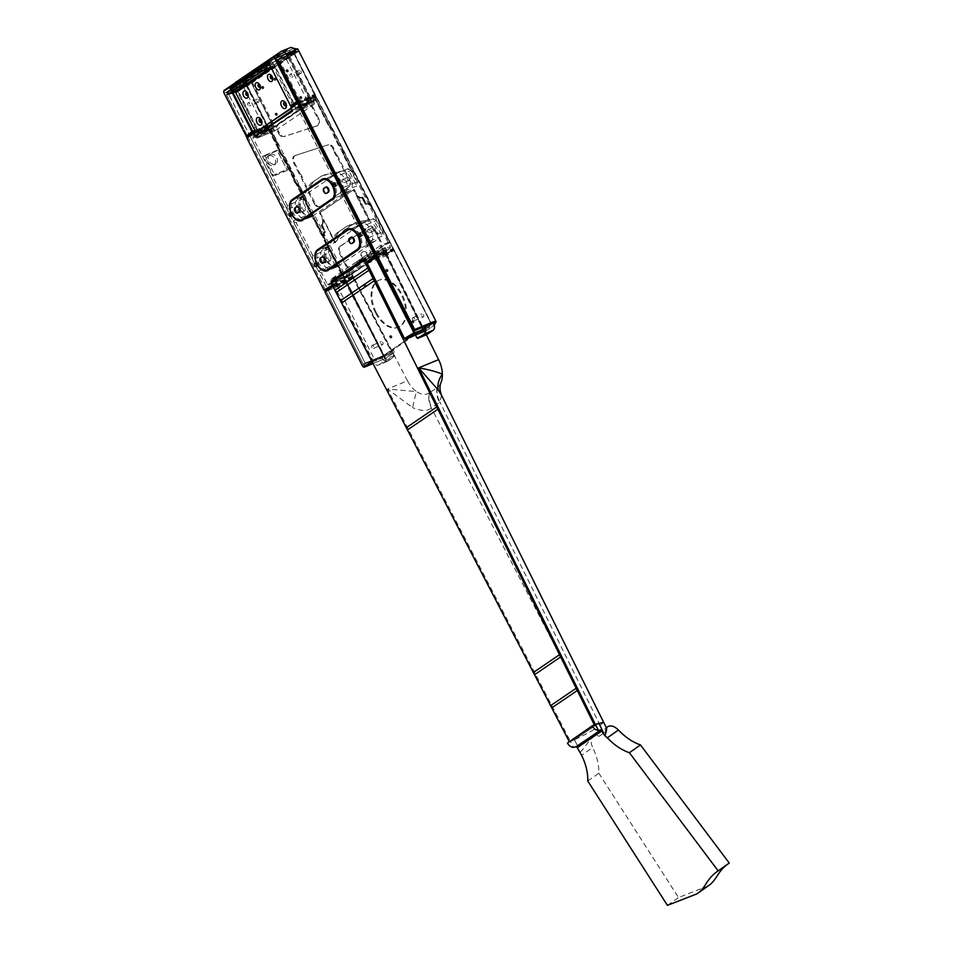<?xml version="1.0" encoding="UTF-8"?>
<svg xmlns="http://www.w3.org/2000/svg" width="953" height="953" viewBox="0 0 953 953"><rect width="100%" height="100%" fill="white"/><g stroke="black" fill="none" stroke-linecap="round" stroke-linejoin="round"><path stroke-width="0.71" stroke-dasharray="4.76 3.57" d="M606.453 727.866L605.072 728.533L606.239 727.77M580.484 752.286L591.92 737.503L596.054 734.644L593.397 736.455C590.681 738.742 590.443 742.423 592.683 747.509L581.616 755.312M587.763 781.007L598.841 773.217C599.092 765.056 597.043 756.491 592.683 747.509M578.268 749.249L577.935 747.414L577.268 747.688L577.935 747.414M729.248 863.061L728.306 863.728M708.317 885.825L678.5 897.547L598.841 773.217M605.072 728.533L605.62 731.821L598.972 736.335L596.054 734.644M667.422 905.35L678.5 897.547M603.618 722.267L600.176 725.471L603.988 732.988L605.62 731.821M598.972 736.335L603.988 732.988M602.022 729.581L577.685 746.116L602.022 729.581M576.601 746.604L577.685 746.116L574.445 739.754L598.794 723.208L574.445 739.754L570.466 741.482L574.445 739.754L577.685 746.116L576.601 746.604M594.362 724.959L569.418 741.91L570.466 741.482L387.502 389.05L407.479 380.771A22.967 14.009 -112.5 0 0 416.58 391.612A21.538 1.906 100.7 0 0 412.661 407.67L387.502 389.05L416.58 391.612A22.967 14.009 -112.5 0 0 429.124 393.053A21.538 16.975 57.9 0 0 431.34 407.896L597.245 727.473C591.217 731.416 583.629 735.513 574.445 739.754M429.124 393.053A22.967 14.009 -112.5 0 0 429.398 392.874A21.538 16.94 55.8 0 0 431.78 407.61A37.62 22.943 67.5 0 1 431.34 407.896C427.766 411.374 421.536 411.303 412.661 407.67M441.537 395.269L439.893 402.095A21.538 16.88 53.7 0 1 437.332 387.478A22.967 14.009 -112.5 0 1 437.07 387.668L429.398 392.874M437.332 387.478A22.967 14.009 -112.5 0 0 441.096 382.296M365.44 259.788L385.107 251.64L426.336 334.825M407.479 380.771L352.086 274.071L385.107 251.64M551.751 707.888L550.584 705.637L551.751 707.888M534.526 674.712L533.358 672.473L534.526 674.712M407.443 429.934L406.288 427.694L407.443 429.934M341.555 303.006L340.388 300.767L341.555 303.006M336.123 292.559L334.968 290.308L336.123 292.559M331.06 282.779L352.086 274.071M567.309 742.78L570.466 741.482L573.468 747.402M253.724 128.178L255.464 127.464L237.428 91.929A3.395 2.668 55.8 0 0 233.425 89.939L269.723 64.899M233.425 89.939L228.541 91.965L229.613 94.061M226.826 92.441L228.541 91.965M292.19 106.009A4.527 2.764 67.5 0 1 291.165 108.13L292.905 107.415A4.527 2.764 -112.5 0 0 293.179 101.828L291.439 102.543L273.463 67.115A1.132 0.893 55.8 0 0 272.129 66.448L270.795 67.008M291.439 102.543A4.527 2.764 67.5 0 1 292.202 105.914M292.905 107.415L291.189 108.571M255.464 127.464A4.527 2.764 -112.5 0 0 259.168 130.168M270.974 75.906A1.584 0.965 67.5 0 1 271.2 75.74A1.584 0.965 67.5 0 1 272.606 76.657A1.584 0.965 67.5 0 1 272.403 78.658A1.584 0.965 67.5 0 1 272.141 78.706M258.716 84.233A1.584 0.965 67.5 0 1 258.942 84.067A1.584 0.965 67.5 0 1 260.36 84.984A1.584 0.965 67.5 0 1 260.145 86.985A1.584 0.965 67.5 0 1 259.883 87.033M246.47 92.56A1.584 0.965 67.5 0 1 246.684 92.393A1.584 0.965 67.5 0 1 248.102 93.311A1.584 0.965 67.5 0 1 247.899 95.312A1.584 0.965 67.5 0 1 247.625 95.36M259.931 119.042A1.87 1.144 67.5 0 1 260.157 118.887A1.87 1.144 67.5 0 1 261.825 119.971A1.87 1.144 67.5 0 1 261.575 122.341A1.87 1.144 67.5 0 1 261.313 122.389M284.435 102.388A1.87 1.144 67.5 0 1 284.661 102.233A1.87 1.144 67.5 0 1 286.329 103.305A1.87 1.144 67.5 0 1 286.091 105.688A1.87 1.144 67.5 0 1 285.829 105.735M271.14 64.316A3.395 2.668 -124.2 0 1 275.155 66.293L293.179 101.828M270.426 154.517A5.384 4.229 -124.2 0 1 276.584 157.281A5.384 4.229 -124.2 0 1 275.87 163.749A5.384 4.229 -124.2 0 1 269.354 161.676A5.384 4.229 -124.2 0 1 269.818 154.839A5.384 4.229 -124.2 0 1 270.426 154.517M268.591 155.768A5.384 4.229 55.8 0 0 267.984 156.089A5.384 4.229 55.8 0 0 267.519 162.915A5.384 4.229 55.8 0 0 274.035 164.988A5.384 4.229 55.8 0 0 274.75 158.532A5.384 4.229 55.8 0 0 268.591 155.768M277.835 59.765L294.394 53.392L246.696 85.806L226.469 94.669L247.494 85.973L298.861 51.057M247.589 136.315L363.296 364.38L384.321 355.672L247.494 85.973M226.469 94.669L247.554 136.231M435.235 321.078L384.321 355.672M276.001 61.016L412.828 330.715L414.662 329.476M412.828 330.715L431.221 323.103L294.394 53.392M246.696 85.806L383.523 355.505L365.13 363.129L228.303 93.43M363.296 364.38L365.13 363.129M431.221 323.103L383.523 355.505M252.2 82.065L274.833 126.666L311.524 101.733L288.89 57.132L252.2 82.065L236.439 88.593L257.822 130.764M288.89 57.132L273.13 63.672L236.439 88.593M311.524 101.733L295.752 108.261L273.13 63.672M274.833 126.666L259.061 133.194L295.752 108.261M328.559 259.824A1.799 1.096 -112.5 0 0 330.155 260.86A1.799 1.096 -112.5 0 0 330.488 258.775A1.799 1.096 -112.5 0 0 328.785 257.536A1.799 1.096 -112.5 0 0 328.559 259.824M323.508 261.908A1.799 1.096 67.5 0 1 323.746 259.633A1.799 1.096 67.5 0 1 325.438 260.872A1.799 1.096 67.5 0 1 325.116 262.945A1.799 1.096 67.5 0 1 323.508 261.908M372.957 229.649A1.799 1.096 -112.5 0 0 374.553 230.686A1.799 1.096 -112.5 0 0 374.886 228.613A1.799 1.096 -112.5 0 0 373.183 227.374A1.799 1.096 -112.5 0 0 372.957 229.649M367.906 231.746A1.799 1.096 67.5 0 1 368.132 229.459A1.799 1.096 67.5 0 1 369.835 230.697A1.799 1.096 67.5 0 1 369.514 232.782A1.799 1.096 67.5 0 1 367.906 231.746M336.54 265.911A10.769 6.564 67.5 0 1 335.813 266.304A10.769 6.564 67.5 0 1 325.89 259.49A10.769 6.564 67.5 0 1 326.843 246.791L323.067 249.364A10.769 6.564 -112.5 0 0 322.114 262.051A10.769 6.564 -112.5 0 0 332.037 268.865A10.769 6.564 -112.5 0 0 332.764 268.472L336.54 265.911L329.345 268.889M356.708 226.504A10.769 6.564 67.5 0 1 357.435 226.111A10.769 6.564 67.5 0 1 367.358 232.925A10.769 6.564 67.5 0 1 366.405 245.612L370.181 243.051A10.769 6.564 -112.5 0 0 371.134 230.352A10.769 6.564 -112.5 0 0 361.223 223.538A10.769 6.564 -112.5 0 0 360.484 223.931L356.708 226.504L347.547 230.292M349.417 225.087L366.941 221.239L347.321 225.956L336.314 233.437L324.866 249.269A10.769 6.564 -112.5 0 1 326.009 248.149L323.067 249.364M347.321 225.956L336.314 233.437M338.41 232.568L326.962 248.399A10.769 6.564 -112.5 0 0 327.725 261.086A10.769 6.564 -112.5 0 0 337.076 266.78A10.769 6.564 -112.5 0 0 337.803 266.387L332.764 268.472M364.844 222.109A10.769 6.564 -112.5 0 0 364.165 222.323A10.769 6.564 -112.5 0 0 363.438 222.716L326.009 248.149M337.803 266.387L375.232 240.954A10.769 6.564 -112.5 0 0 376.411 228.803A10.769 6.564 -112.5 0 0 366.941 221.239M322.197 256.953A2.871 1.751 -112.5 0 0 321.828 257.477A2.871 1.751 -112.5 0 0 321.34 257.56A2.871 1.751 -112.5 0 0 321.268 257.584L321.34 257.56M321.042 257.739A2.871 1.751 -112.5 0 0 320.816 260.884A2.871 1.751 -112.5 0 0 323.198 262.945M324.127 262.313A2.871 1.751 -112.5 0 0 324.199 262.158L323.567 262.42M321.828 257.477L321.197 257.739M351.085 237.321A2.871 1.751 -112.5 0 0 350.716 237.845A2.871 1.751 -112.5 0 0 350.227 237.928A2.871 1.751 -112.5 0 0 350.156 237.952L350.227 237.928M349.93 238.107A2.871 1.751 -112.5 0 0 349.703 241.252A2.871 1.751 -112.5 0 0 352.086 243.313M353.015 242.681A2.871 1.751 -112.5 0 0 353.086 242.527L352.455 242.789M350.716 237.845L350.085 238.107M303.137 209.72A1.799 1.096 -112.5 0 0 304.734 210.756A1.799 1.096 -112.5 0 0 305.067 208.671A1.799 1.096 -112.5 0 0 303.364 207.432A1.799 1.096 -112.5 0 0 303.137 209.72M298.086 211.804A1.799 1.096 67.5 0 1 298.325 209.529A1.799 1.096 67.5 0 1 300.016 210.768A1.799 1.096 67.5 0 1 299.695 212.841A1.799 1.096 67.5 0 1 298.086 211.804M347.535 179.545A1.799 1.096 -112.5 0 0 349.132 180.582A1.799 1.096 -112.5 0 0 349.465 178.509A1.799 1.096 -112.5 0 0 347.762 177.27A1.799 1.096 -112.5 0 0 347.535 179.545M342.484 181.642A1.799 1.096 67.5 0 1 342.711 179.355A1.799 1.096 67.5 0 1 344.414 180.593A1.799 1.096 67.5 0 1 344.093 182.678A1.799 1.096 67.5 0 1 342.484 181.642M311.119 215.807A10.769 6.564 67.5 0 1 310.392 216.2A10.769 6.564 67.5 0 1 300.469 209.374A10.769 6.564 67.5 0 1 301.422 196.687L297.646 199.26A10.769 6.564 -112.5 0 0 296.693 211.947A10.769 6.564 -112.5 0 0 306.616 218.761A10.769 6.564 -112.5 0 0 307.342 218.368L311.119 215.807L303.924 218.785M331.287 176.4A10.769 6.564 67.5 0 1 332.013 176.007A10.769 6.564 67.5 0 1 341.936 182.821A10.769 6.564 67.5 0 1 340.983 195.508L344.76 192.935A10.769 6.564 -112.5 0 0 345.713 180.248A10.769 6.564 -112.5 0 0 335.801 173.434A10.769 6.564 -112.5 0 0 335.075 173.827L331.287 176.4L322.126 180.188M323.996 174.983L341.519 171.135L321.9 175.852L310.892 183.333L299.445 199.165A10.769 6.564 -112.5 0 1 300.588 198.033L297.646 199.26M321.9 175.852L310.892 183.333M312.989 182.464L301.541 198.295A10.769 6.564 -112.5 0 0 302.304 210.97A10.769 6.564 -112.5 0 0 311.655 216.676A10.769 6.564 -112.5 0 0 312.381 216.283L307.342 218.368M339.423 172.005A10.769 6.564 -112.5 0 0 338.744 172.219A10.769 6.564 -112.5 0 0 338.017 172.612L300.588 198.033M312.381 216.283L349.811 190.85A10.769 6.564 -112.5 0 0 350.99 178.699A10.769 6.564 -112.5 0 0 341.519 171.135M296.776 206.849A2.871 1.751 -112.5 0 0 296.407 207.373A2.871 1.751 -112.5 0 0 295.918 207.444A2.871 1.751 -112.5 0 0 295.847 207.48L295.918 207.444M295.621 207.635A2.871 1.751 -112.5 0 0 295.394 210.768A2.871 1.751 -112.5 0 0 297.777 212.841M298.706 212.209A2.871 1.751 -112.5 0 0 298.777 212.054L298.146 212.316M296.407 207.373L295.775 207.635M325.664 187.217A2.871 1.751 -112.5 0 0 325.295 187.741A2.871 1.751 -112.5 0 0 324.806 187.812A2.871 1.751 -112.5 0 0 324.735 187.848L324.806 187.812M324.508 188.003A2.871 1.751 -112.5 0 0 324.282 191.136A2.871 1.751 -112.5 0 0 326.665 193.209M327.594 192.577A2.871 1.751 -112.5 0 0 327.677 192.423L327.046 192.685M325.295 187.741L324.663 188.003M367.489 262.17L386.715 254.213A1.132 0.691 67.5 0 0 386.644 255.595L422.918 328.773L423.62 328.404L387.347 255.225L393.541 250.198A1.132 0.691 67.5 0 1 393.899 250.675L430.935 323.436L393.851 250.46M387.383 254.534L386.715 254.213L392.815 250.067A1.132 0.691 67.5 0 1 393.541 250.198M393.482 250.389L374.839 257.513A1.132 0.691 -112.5 0 1 375.923 258.12L412.816 330.858L430.804 323.412M374.839 257.513L376.721 256.226M367.239 262.957A1.132 0.691 -112.5 0 0 367.417 263.552L404.584 338.529A1.132 0.691 -112.5 0 0 404.775 338.851M422.918 328.773L435.735 320.863M426.36 330.608L434.294 325.223L426.289 330.62L425.955 327.51M430.935 323.436L423.62 328.404M412.816 330.858L414.71 329.571M272.046 124.164A1.132 0.691 67.5 0 0 271.855 123.306L251.163 82.53L272.046 124.164A1.132 0.691 67.5 0 1 271.784 124.712L268.067 127.237A1.132 0.691 67.5 0 1 266.983 126.618L246.291 85.841L246.994 85.472L267.686 126.261L272.082 123.759M228.303 93.287L226.421 94.573L247.101 135.362A1.132 0.691 -112.5 0 0 248.197 135.969L250.091 134.683A1.132 0.691 -112.5 0 1 248.995 134.075L228.303 93.287L246.291 85.841M251.163 82.53L254.213 81.267L247.446 85.865L246.422 83.864L224.158 93.084L245.862 135.874A1.132 0.691 -112.5 0 0 246.053 136.172M238.155 81.648L232.663 84.71L239.632 81.291L238.155 81.648L239.572 84.448L241.061 84.102L232.568 88.772L253.593 80.064L254.213 81.267M234.319 87.164L232.222 88.593M233.032 92.644L231.293 89.213M297.527 102.447L296.514 103.138A1.132 0.691 -112.5 0 0 296.586 101.733L275.893 60.956L293.881 53.511L314.752 95.145A1.132 0.691 67.5 0 1 314.502 95.681L310.773 98.207A1.132 0.691 67.5 0 1 309.689 97.599L288.997 56.823L292.047 55.56L291.427 54.357L253.593 80.064M293.881 53.511L314.561 94.287A1.132 0.691 67.5 0 1 314.752 95.145M288.997 56.823L289.7 56.453L310.392 97.23L314.788 94.74M291.427 54.357L269.199 63.875L270.402 63.053L268.555 62.374L290.462 105.569A1.132 0.691 -112.5 0 0 290.653 105.854M223.776 91.595A2.263 1.382 -112.5 0 0 224.158 93.084L224.026 93.06M230.638 89.665L232.306 92.953M226.421 94.573L247.446 85.865M224.289 90.285L244.909 81.755L246.422 83.864L297.789 48.96M265.291 63.196L270.771 60.134L263.802 63.553L265.291 63.196L265.947 64.506M240.37 80.135L245.862 77.062L238.893 80.481L240.37 80.135L241.038 81.434M246.601 75.895L252.092 72.833L245.124 76.252L246.601 75.895L247.268 77.205M259.061 67.437L264.553 64.363L257.584 67.782L259.061 67.437L259.728 68.735M252.831 71.666L258.323 68.592L251.354 72.011L252.831 71.666L253.498 72.976M289.7 56.453L294 53.535M246.994 85.472L251.294 82.554M298.349 51.271L292.047 55.56M256.833 68.95L258.263 71.749L259.74 71.404L252.998 74.465M258.323 68.592L259.74 71.404M256.321 69.962L257.739 72.762M253.927 73.834L254.26 74.477M251.354 72.011L252.259 73.81M249.269 77.002L253.26 74.703L249.71 77.122L253.51 75.632L251.509 77.002L246.767 78.694M253.355 70.653L254.26 72.452M255.499 72.773L258.263 71.749M239.632 81.291L241.061 84.102M237.631 82.661L239.06 85.46M234.152 84.364L234.807 85.675M235.248 86.532L235.57 87.176M232.663 84.71L233.58 86.509M234.664 83.352L235.582 85.151M236.809 85.472L239.572 84.448M263.064 64.709L264.493 67.52L265.97 67.175L259.228 70.236M264.553 64.363L265.97 67.175M262.54 65.721L263.969 68.533M260.157 69.605L260.491 70.236M257.584 67.782L258.489 69.581M259.502 70.474L255.94 72.893L259.49 70.462M259.585 66.424L260.491 68.223M261.801 68.556L264.493 67.52M250.603 73.178L252.033 75.99M252.092 72.833L253.51 75.632M250.091 74.191L251.509 77.002M247.709 78.063L248.03 78.706M245.124 76.252L246.029 78.039M243.039 81.231L247.041 78.932L243.48 81.362L247.28 79.873L240.549 82.935M247.125 74.882L248.03 76.681M244.373 77.407L245.803 80.219M245.862 77.062L247.28 79.873M243.861 78.42L245.278 81.231M241.478 82.303L241.8 82.935M238.893 80.481L239.799 82.28M240.811 83.173L237.249 85.591L240.811 83.161M240.895 79.123L241.8 80.91M269.294 60.48L270.712 63.291L272.201 62.934L269.58 64.601M270.771 60.134L272.201 62.934M268.77 61.492L270.199 64.304M263.802 63.553L264.72 65.34M265.804 62.195L266.721 63.982M269.27 63.994L270.712 63.291M264.195 67.282L262.17 68.664M262.158 68.652L264.148 67.306M275.893 60.956L277.788 59.67M353.218 277.597A1.132 0.691 -112.5 0 1 353.575 278.062L391.111 350.382L353.218 277.597A1.132 0.691 -112.5 0 0 352.491 277.466L346.392 281.611A1.132 0.691 -112.5 0 0 346.32 283.005L383.225 355.743L383.928 355.374L347.023 282.636L353.515 277.859M347.059 281.945L328.404 289.057A1.132 0.691 67.5 0 0 328.332 290.451L365.237 363.188L383.225 355.743M328.404 289.057L325.271 290.856M332.645 285.852L333.264 285.423A1.132 0.691 67.5 0 1 334.348 286.019L372.814 360.127A1.132 0.691 67.5 0 1 372.754 361.532L372.146 361.937M385.298 358.483L373.004 363.593L385.298 358.483L393.363 353.003L394.864 350.99L394.161 349.12L384.369 355.767L384.774 356.577L362.509 365.797L325.199 292.249A1.132 0.691 67.5 0 1 325.021 291.654M391.111 350.382L394.161 349.12M363.081 366.595A2.263 1.382 67.5 0 1 362.509 365.797L362.39 365.773M371.849 361.366L372.111 360.496L333.645 286.4L332.859 286.269M365.237 363.188L363.343 364.475L326.45 291.737A1.132 0.691 67.5 0 1 326.51 290.343M372.087 361.199L393.744 352.777L385.369 358.471L384.774 356.577L394.566 349.918M363.343 364.475L384.369 355.767M383.928 355.374L391.242 350.406M274.535 127.225L273.07 124.891L268.782 128.476L345.927 280.551L352.586 276.704L351.562 274.19L352.479 275.965A1.132 0.691 67.5 0 1 352.419 277.383L346.308 281.528A1.132 0.691 67.5 0 1 345.224 280.921L268.079 128.846A1.132 0.691 67.5 0 1 268.138 127.452L272.403 124.557A1.132 0.691 67.5 0 1 273.487 125.165L274.535 127.225L255.726 135.016M268.782 128.476L250.091 136.291A1.132 0.691 -112.5 0 1 250.162 134.897L248.292 136.172A1.132 0.691 -112.5 0 0 248.221 137.566L246.982 138.078L324.139 290.153A1.132 0.691 -112.5 0 0 324.33 290.439M250.091 136.291L287.246 209.541L303.328 202.882L309.141 214.354L293.071 221.013L312.667 259.657L328.749 252.998L334.563 264.457L318.481 271.117L327.236 288.366A1.132 0.691 -112.5 0 0 328.32 288.973L325.723 290.546M287.341 170.373L272.749 176.412L262.54 156.304L277.132 150.264L287.341 170.373L277.263 150.741L263.504 156.435L273.201 175.543L288.282 168.943L278.586 149.835L277.132 150.264M332.597 285.745L333.193 285.34A1.132 0.691 -112.5 0 0 333.252 283.934L332.335 282.148L331.632 282.517L332.287 285.173M351.3 273.463L385.024 250.544L351.3 273.463L351.681 274.214L331.584 282.422M364.094 260.336L332.609 281.731L351.55 274.19L332.24 281.981M246.803 137.47A1.132 0.691 -112.5 0 0 246.982 138.078L246.863 138.054M324.008 290.117L325.378 289.629A1.132 0.691 -112.5 0 0 326.462 290.248M325.378 289.629L248.221 137.566M272.749 176.412L274.524 174.649L288.282 168.943M262.54 156.304L264.827 155.53L274.524 174.649M385.024 250.544L384.702 251.663L365.297 259.514M291.142 106.724L310.368 98.767A1.132 0.691 67.5 0 0 310.297 100.16L311.345 102.209L312.048 101.852L311.035 99.088L315.348 96.003A1.132 0.691 67.5 0 1 315.717 96.479L392.862 248.542A1.132 0.691 67.5 0 1 392.791 249.948L386.68 254.094A1.132 0.691 67.5 0 1 385.596 253.474L384.702 251.663L365.476 259.633L366.369 261.432A1.132 0.691 -112.5 0 0 366.56 261.741M311.035 99.088L310.368 98.767L314.633 95.872A1.132 0.691 67.5 0 1 315.348 96.003M385.405 251.306L386.847 253.427L392.993 248.578L315.657 96.265M365.761 259.204L365.094 258.882L365.344 259.609M298.503 102.042L296.645 103.317A1.132 0.691 -112.5 0 1 297.729 103.925L334.896 177.175L350.978 170.516L356.791 181.975L340.709 188.634L360.317 227.279L376.387 220.619L382.213 232.079L366.131 238.738L374.874 256A1.132 0.691 -112.5 0 1 374.815 257.393L376.256 256.405M290.891 107.51A1.132 0.691 -112.5 0 0 291.07 108.118L292.071 110.31M311.345 102.209L292.523 110M329.607 180.82A11.055 6.742 67.5 0 1 329.762 180.951A11.055 6.742 67.5 0 1 335.158 193.995A11.055 6.742 67.5 0 1 335.146 194.186M300.112 220.274A11.055 6.742 67.5 0 1 291.582 212.328A11.055 6.742 67.5 0 1 291.999 200.678M324.08 179.045A11.055 6.742 67.5 0 1 324.687 178.735A11.055 6.742 67.5 0 1 334.86 185.728A11.055 6.742 67.5 0 1 333.884 198.748L304.019 219.047A11.055 6.742 67.5 0 1 303.268 219.452A11.055 6.742 67.5 0 1 302.637 219.655M355.028 230.936A11.055 6.742 67.5 0 1 355.183 231.055A11.055 6.742 67.5 0 1 360.579 244.099A11.055 6.742 67.5 0 1 360.568 244.302M325.533 270.378A11.055 6.742 67.5 0 1 316.992 262.432A11.055 6.742 67.5 0 1 317.42 250.782M349.501 229.149A11.055 6.742 67.5 0 1 350.108 228.839A11.055 6.742 67.5 0 1 360.282 235.832A11.055 6.742 67.5 0 1 359.305 248.852L329.44 269.151A11.055 6.742 67.5 0 1 328.69 269.556A11.055 6.742 67.5 0 1 328.058 269.759M264.827 155.53L278.586 149.835M350.978 170.516A11.901 7.255 67.5 0 0 347.869 168.693L356.648 185.99A11.901 7.255 67.5 0 0 356.791 181.975M347.869 168.693L331.799 175.352A11.901 7.255 -112.5 0 1 334.896 177.175M356.648 185.99L340.566 192.649A11.901 7.255 -112.5 0 0 340.709 188.634M376.387 220.619A11.901 7.255 67.5 0 0 373.29 218.809L382.07 236.094A11.901 7.255 67.5 0 0 382.213 232.079M373.29 218.809L357.22 225.468A11.901 7.255 -112.5 0 1 360.317 227.279M382.07 236.094L365.988 242.753A11.901 7.255 -112.5 0 0 366.131 238.738M303.328 202.882A11.901 7.255 67.5 0 1 303.471 198.867L312.239 216.164A11.901 7.255 67.5 0 1 309.141 214.354M312.239 216.164L296.169 222.823A11.901 7.255 -112.5 0 1 293.071 221.013M328.749 252.998A11.901 7.255 67.5 0 1 328.892 248.983L337.66 266.268A11.901 7.255 67.5 0 1 334.563 264.457M337.66 266.268L321.59 272.927A11.901 7.255 -112.5 0 1 318.481 271.117M328.892 248.983L312.81 255.642A11.901 7.255 -112.5 0 0 312.667 259.657M303.471 198.867L287.389 205.526A11.901 7.255 -112.5 0 0 287.246 209.541M287.389 205.526L253.129 138.006A1.132 0.691 67.5 0 1 253.2 136.613L254.225 135.91A1.132 0.691 67.5 0 1 255.309 136.529L255.845 137.577A1.132 0.691 -112.5 0 0 256.941 138.185L295.823 111.763A1.132 0.691 -112.5 0 0 295.895 110.369L295.359 109.309A1.132 0.691 67.5 0 1 295.43 107.915L296.454 107.224A1.132 0.691 67.5 0 1 297.539 107.832L331.799 175.352M365.988 242.753L371.837 254.284A1.132 0.691 67.5 0 1 371.765 255.678L368.906 257.62A1.132 0.691 67.5 0 1 367.822 257.012L367.286 255.964A1.132 0.691 -112.5 0 0 366.202 255.344L330.977 279.277A1.132 0.691 -112.5 0 0 330.917 280.682L331.441 281.731A1.132 0.691 67.5 0 1 331.382 283.124L328.523 285.066A1.132 0.691 67.5 0 1 327.427 284.459L321.59 272.927M312.81 255.642L296.169 222.823M316.765 265.577A1.799 1.096 -112.5 0 0 317.885 265.935A1.799 1.096 -112.5 0 0 318.207 263.862A1.799 1.096 -112.5 0 0 316.515 262.623A1.799 1.096 -112.5 0 0 316.384 262.694A1.799 1.096 -112.5 0 0 315.979 263.671M291.344 215.473A1.799 1.096 -112.5 0 0 292.464 215.831A1.799 1.096 -112.5 0 0 292.797 213.758A1.799 1.096 -112.5 0 0 291.094 212.519A1.799 1.096 -112.5 0 0 290.963 212.59A1.799 1.096 -112.5 0 0 290.558 213.567M361.163 235.403A1.799 1.096 -112.5 0 0 362.283 235.772A1.799 1.096 -112.5 0 0 362.414 235.701A1.799 1.096 -112.5 0 0 362.557 233.592A1.799 1.096 -112.5 0 0 360.913 232.461A1.799 1.096 -112.5 0 0 360.377 233.509M335.742 185.299A1.799 1.096 -112.5 0 0 336.862 185.668A1.799 1.096 -112.5 0 0 336.993 185.597A1.799 1.096 -112.5 0 0 337.136 183.476A1.799 1.096 -112.5 0 0 335.492 182.345A1.799 1.096 -112.5 0 0 334.956 183.393M301.767 219.762A11.055 6.742 67.5 0 1 292.619 211.304A11.055 6.742 67.5 0 1 294.072 199.427L323.138 179.676M327.189 269.878A11.055 6.742 67.5 0 1 318.028 261.408A11.055 6.742 67.5 0 1 319.493 249.543L348.56 229.78M340.566 192.649L357.22 225.468M253.129 138.006L271.534 130.382L345.832 276.835L327.427 284.459M371.837 254.284L390.23 246.672L315.931 100.22L297.539 107.832M274.655 127.249L312.048 101.852M328.523 285.066L346.916 277.454A1.132 0.691 67.5 0 1 345.832 276.835M346.916 277.454L349.775 275.512L331.382 283.124M331.441 281.731L349.846 274.107A1.132 0.691 67.5 0 1 349.775 275.512M349.846 274.107L349.31 273.058L330.917 280.682M330.977 279.277L349.382 271.665A1.132 0.691 -112.5 0 0 349.31 273.058M349.382 271.665L384.595 247.732L366.202 255.344M367.286 255.964L385.691 248.34A1.132 0.691 -112.5 0 0 384.595 247.732M385.691 248.34L386.215 249.4L367.822 257.012M368.906 257.62L387.311 250.008A1.132 0.691 67.5 0 1 386.215 249.4M387.311 250.008L390.17 248.066L371.765 255.678M390.23 246.672A1.132 0.691 67.5 0 1 390.17 248.066M296.454 107.224L314.847 99.6A1.132 0.691 67.5 0 1 315.931 100.22M314.847 99.6L295.43 107.915M295.359 109.309L313.751 101.697A1.132 0.691 67.5 0 1 313.823 100.303M313.751 101.697L314.287 102.745L295.895 110.369M295.823 111.763L314.216 104.151A1.132 0.691 -112.5 0 0 314.287 102.745M314.216 104.151L275.334 130.573L256.941 138.185M255.845 137.577L274.25 129.953A1.132 0.691 -112.5 0 0 275.334 130.573M274.25 129.953L273.714 128.905L255.309 136.529M254.225 135.91L272.629 128.298A1.132 0.691 67.5 0 1 273.714 128.905M272.629 128.298L253.2 136.613M271.534 130.382A1.132 0.691 67.5 0 1 271.605 128.989M370.836 204.526L370.157 204.776L362.652 189.969L363.272 189.718L370.455 205.014A6.897 4.205 -112.5 0 0 366.357 203.811A6.897 4.205 -112.5 0 0 366.143 203.918L362.271 197.438A6.778 4.134 67.5 0 1 362.033 197.545A6.778 4.134 67.5 0 1 355.969 193.638L353.932 189.623L353.313 189.873L355.35 193.888A6.778 4.134 -112.5 0 0 361.413 197.807A6.778 4.134 -112.5 0 0 361.652 197.688L363.033 197.497L366.226 203.573A7.183 4.384 67.5 0 1 370.717 204.716L363.272 189.718A6.778 4.134 67.5 0 0 362.902 188.92L354.361 171.981L362.902 188.92L362.283 189.182L353.658 172.183A10.769 6.564 -112.5 0 0 350.895 169.801L343.044 154.326A6.778 4.134 -112.5 0 0 338.494 145.344L339.232 145.213L334.837 136.541L339.113 145.094A6.778 4.134 67.5 0 1 340.364 145.928A6.778 4.134 67.5 0 1 343.676 153.933A6.778 4.134 67.5 0 1 343.664 154.064L351.514 169.539A10.769 6.564 67.5 0 1 352.92 170.551A10.769 6.564 67.5 0 1 354.278 171.921L353.658 172.183M354.361 171.981A10.483 6.397 -112.5 0 0 353.075 170.682A10.483 6.397 -112.5 0 0 351.633 169.658L350.895 169.801M351.633 169.658L343.676 153.957L343.044 154.326M334.837 136.541A10.483 6.397 -112.5 0 0 329.69 125.605A10.483 6.397 -112.5 0 0 329.011 125.069L328.904 124.974A10.769 6.564 67.5 0 1 329.535 125.474A10.769 6.564 67.5 0 1 334.813 136.624L334.193 136.875A10.769 6.564 -112.5 0 0 328.285 125.236L315.038 99.124L316.372 97.087L294.191 53.487L316.301 97.075A1.132 0.691 67.5 0 1 316.241 98.469L315.657 98.862L328.904 124.974L328.285 125.236M294.132 53.249L296.002 52.129M296.026 52.236L287.127 55.917M295.966 51.998L295.442 50.974A5.456 3.335 -112.5 0 0 293.691 48.663M293.536 48.532A5.742 3.502 67.5 0 1 295.382 50.962L295.442 50.974M284.685 52.26L293.584 48.579A5.456 3.335 -112.5 0 0 290.188 48.019L244.695 78.944A5.456 3.335 -112.5 0 0 244.361 85.687L244.659 87.14L244.016 85.865A5.742 3.502 67.5 0 1 244.361 78.777L289.855 47.864L280.956 51.545M244.885 86.711L235.76 90.821L237.595 89.582L259.704 133.17L268.603 129.489L246.493 85.889L237.595 89.582M246.72 85.46L268.96 129.298L270.497 129.274L269.699 130.096A1.132 0.691 67.5 0 1 268.603 129.489L268.96 129.298M270.497 129.274L277.978 144.022L270.271 129.703L269.651 129.965L273.392 127.416A1.132 0.691 67.5 0 0 273.463 126.022L251.342 82.434L288.092 57.454L310.213 101.054A1.132 0.691 67.5 0 0 311.226 101.709L302.947 105.128A1.132 0.691 67.5 0 1 301.934 104.485L310.213 101.054M277.978 144.022A10.483 6.397 -112.5 0 0 278.729 148.561L278.359 148.704A10.769 6.564 67.5 0 1 277.585 144.117L276.966 144.368A10.769 6.564 -112.5 0 0 277.74 148.966L280.206 153.838A10.769 6.564 -112.5 0 0 283.291 156.852L293.107 176.186A6.778 4.134 -112.5 0 0 297.658 185.168L298.575 184.608L306.532 200.297L298.277 184.906A6.778 4.134 67.5 0 1 293.727 175.936L283.923 156.602A10.769 6.564 67.5 0 1 280.825 153.576L278.359 148.704L277.74 148.966M278.729 148.561L281.159 153.362L280.206 153.838M281.159 153.362A10.483 6.397 -112.5 0 0 284.22 156.328L283.291 156.852M284.22 156.328L294.132 175.864L293.107 176.186M306.532 200.297A10.483 6.397 -112.5 0 0 306.949 204.192L306.58 204.335A10.769 6.564 67.5 0 1 306.127 200.38L305.508 200.642A10.769 6.564 -112.5 0 0 305.961 204.585L314.585 221.596A6.778 4.134 -112.5 0 0 315.002 222.347L315.622 222.085A6.778 4.134 67.5 0 1 315.205 221.334L306.58 204.335L305.961 204.585M306.949 204.192L315.562 221.156A6.504 3.967 -112.5 0 0 315.967 221.894L323.686 236.713A7.183 4.384 67.5 0 1 323.627 234.819A7.183 4.384 67.5 0 1 325.009 231.579L322.007 224.503A6.504 3.967 -112.5 0 0 323.281 221.561A6.504 3.967 -112.5 0 0 322.197 216.629L320.16 212.626L353.932 189.623M320.101 212.602L322.138 216.617A6.778 4.134 67.5 0 1 323.27 221.763A6.778 4.134 67.5 0 1 321.935 224.837L321.316 225.099A6.778 4.134 -112.5 0 0 321.518 216.879L319.481 212.864L320.16 212.626M322.007 224.503L324.937 231.913A6.897 4.205 -112.5 0 0 323.603 235.022A6.897 4.205 -112.5 0 0 323.675 236.809L322.519 237.154L315.002 222.347M321.316 225.099L324.318 232.163A6.897 4.205 -112.5 0 0 323.055 237.059L323.675 236.916M315.967 221.894L323.484 236.713M294.132 175.864A6.504 3.967 -112.5 0 0 298.575 184.608M329.011 125.069L315.598 98.624M343.676 153.957A6.504 3.967 -112.5 0 0 343.688 153.731A6.504 3.967 -112.5 0 0 340.519 146.059A6.504 3.967 -112.5 0 0 339.232 145.213M363.319 189.718A6.504 3.967 -112.5 0 0 362.962 188.932M354.29 189.433L356.327 193.447A6.504 3.967 -112.5 0 0 362.354 197.092M363.033 197.497L362.283 197.426M362.069 197.938L365.094 203.918L366.071 203.477M370.157 204.776L369.835 205.276A6.897 4.205 -112.5 0 0 365.726 204.073A6.897 4.205 -112.5 0 0 365.511 204.168L365.094 203.918M362.652 189.969A6.778 4.134 -112.5 0 0 362.283 189.182M338.494 145.344L334.193 136.875M315.038 99.124L311.297 101.661L303.018 105.092L307.342 102.15L316.313 98.135M316.372 97.087L307.402 100.756A1.132 0.691 67.5 0 1 307.342 102.15M307.402 100.756L285.292 57.168M286.019 53.833A5.742 3.502 67.5 0 1 286.484 54.643M244.361 85.687L235.117 89.546A5.742 3.502 67.5 0 1 234.783 83.161M235.117 89.546L235.76 90.821M269.77 129.763L260.8 133.777A1.132 0.691 67.5 0 1 259.704 133.17M260.8 133.777L265.113 130.847L273.392 127.416M269.651 129.965L276.966 144.368M297.658 185.168L305.508 200.642M262.48 87.724A1.132 0.691 67.5 0 1 263.695 87.068A1.132 0.691 67.5 0 1 262.48 87.724M274.738 79.397A1.132 0.691 67.5 0 1 275.953 78.73A1.132 0.691 67.5 0 1 274.738 79.397M276.06 114.479A1.132 0.691 67.5 0 1 277.275 113.824A1.132 0.691 67.5 0 1 276.06 114.479M286.996 71.07A1.132 0.691 67.5 0 1 288.211 70.403A1.132 0.691 67.5 0 1 286.996 71.07M300.564 97.825A1.132 0.691 67.5 0 1 301.779 97.17A1.132 0.691 67.5 0 1 300.564 97.825M320.506 206.253A5.742 3.502 67.5 0 1 320.125 206.456A5.742 3.502 67.5 0 1 314.99 203.144L303.018 179.557L302.196 179.903A6.778 4.134 -112.5 0 0 299.29 174.161L293.679 163.118L294.501 162.772A5.742 3.502 67.5 0 1 295.239 155.47A5.742 3.502 67.5 0 1 295.406 155.41L328.678 144.653A5.742 3.502 67.5 0 1 333.645 148.025L334.777 150.264L333.955 150.61A6.778 4.134 -112.5 0 0 336.862 156.34L348.834 179.926L349.656 179.593A5.742 3.502 67.5 0 1 349.31 186.681L320.506 206.253L348.476 187.026A5.742 3.502 -112.5 0 0 348.834 179.926M336.862 156.34L337.696 156.006L349.656 179.593M337.696 156.006A6.778 4.134 67.5 0 1 334.777 150.264M299.29 174.161L300.112 173.827L294.501 162.772M300.112 173.827A6.778 4.134 67.5 0 1 303.018 179.557M278.586 133.36L277.597 131.419L278.419 131.073A5.742 3.502 67.5 0 1 278.776 123.985L307.569 104.413A5.742 3.502 67.5 0 1 307.962 104.199A5.742 3.502 67.5 0 1 313.096 107.51L312.262 107.856L317.718 118.613L318.552 118.267A5.742 3.502 67.5 0 1 317.814 125.57A5.742 3.502 67.5 0 1 317.647 125.629L284.375 136.386A5.742 3.502 67.5 0 1 279.408 133.015L278.586 133.36A5.742 3.502 -112.5 0 0 283.553 136.732L284.375 136.386M278.419 131.073L279.408 133.015M318.552 118.267L313.096 107.51M257.036 101.209A1.692 1.036 -112.5 0 0 258.561 102.197A1.692 1.036 -112.5 0 0 258.859 100.232A1.692 1.036 -112.5 0 0 257.262 99.052A1.692 1.036 -112.5 0 0 257.036 101.209M299.254 72.535A1.692 1.036 -112.5 0 0 300.767 73.512A1.692 1.036 -112.5 0 0 301.077 71.546A1.692 1.036 -112.5 0 0 299.468 70.379A1.692 1.036 -112.5 0 0 299.254 72.535M319.481 212.864L353.313 189.873M317.647 125.629L316.825 125.975A5.742 3.502 -112.5 0 0 316.98 125.915A5.742 3.502 -112.5 0 0 317.718 118.613M316.825 125.975L283.553 136.732M278.776 123.985L277.942 124.319A5.742 3.502 -112.5 0 0 277.597 131.419M277.942 124.319L307.569 104.413M312.262 107.856A5.742 3.502 -112.5 0 0 307.128 104.544A5.742 3.502 -112.5 0 0 306.747 104.759M299.742 98.159A1.132 0.691 67.5 0 1 300.957 97.504A1.132 0.691 67.5 0 1 299.742 98.159M286.162 71.404A1.132 0.691 67.5 0 1 287.377 70.748A1.132 0.691 67.5 0 1 286.162 71.404M275.226 114.825A1.132 0.691 67.5 0 1 276.441 114.157A1.132 0.691 67.5 0 1 275.226 114.825M273.916 79.73A1.132 0.691 67.5 0 1 275.131 79.075A1.132 0.691 67.5 0 1 273.916 79.73M261.658 88.057A1.132 0.691 67.5 0 1 262.873 87.402A1.132 0.691 67.5 0 1 261.658 88.057M314.99 203.144L314.156 203.489L302.196 179.903M295.406 155.41L294.572 155.756A5.742 3.502 -112.5 0 0 294.417 155.816A5.742 3.502 -112.5 0 0 293.679 163.118M294.572 155.756L328.678 144.653M333.645 148.025L332.823 148.37A5.742 3.502 -112.5 0 0 327.844 144.999M332.823 148.37L333.955 150.61M314.156 203.489A5.742 3.502 -112.5 0 0 319.291 206.801A5.742 3.502 -112.5 0 0 319.684 206.587M290.141 76.3A1.692 1.036 67.5 0 1 290.367 74.143A1.692 1.036 67.5 0 1 291.963 75.323A1.692 1.036 67.5 0 1 291.654 77.276A1.692 1.036 67.5 0 1 290.141 76.3M247.935 104.985A1.692 1.036 67.5 0 1 248.149 102.829A1.692 1.036 67.5 0 1 249.757 103.996A1.692 1.036 67.5 0 1 249.448 105.962A1.692 1.036 67.5 0 1 247.935 104.985M273.463 126.022L265.184 129.453A1.132 0.691 67.5 0 1 265.113 130.847M265.184 129.453L243.075 85.853L279.813 60.885L301.934 104.485M288.092 57.454L279.813 60.885M251.342 82.434L243.075 85.853M368.025 256.202L357.589 261.11A1.692 1.036 67.5 0 1 357.077 262.17A1.692 1.036 67.5 0 1 356.243 262.015L364.522 258.585L351.621 267.579A5.742 3.502 67.5 0 1 351.24 267.781A5.742 3.502 67.5 0 1 346.106 264.469L340.352 253.141A5.742 3.502 67.5 0 1 340.709 246.053L369.502 226.48A5.742 3.502 67.5 0 1 369.895 226.278A5.742 3.502 67.5 0 1 375.029 229.59L380.771 240.918A5.742 3.502 67.5 0 1 380.426 248.006L368.025 256.202A5.658 3.443 -112.5 0 0 362.545 251.961A5.658 3.443 -112.5 0 0 362.354 260.062M365.869 257.679A1.692 1.036 67.5 0 1 365.356 258.751A1.692 1.036 67.5 0 1 364.522 258.585M383.344 355.576L324.818 240.204A6.778 4.134 67.5 0 1 325.044 231.96L322.043 224.896A6.897 4.205 -112.5 0 0 323.27 219.917L335.337 242.562L334.717 242.812L323.663 219.869A7.183 4.384 67.5 0 1 322.388 225.051L325.39 232.127A6.504 3.967 -112.5 0 0 325.164 240.013L383.833 355.648L372.587 360.532L373.231 361.806L382.129 358.114L381.486 356.839L383.344 355.576M383.833 355.648L372.587 360.532M394.256 356.362A1.132 0.691 67.5 0 0 394.065 355.493L391.302 350.18L394.256 356.362A1.132 0.691 67.5 0 1 393.994 356.91L387.657 361.223A5.742 3.502 67.5 0 1 387.263 361.425A5.742 3.502 67.5 0 1 382.129 358.114L382.487 357.935A5.456 3.335 -112.5 0 0 387.728 360.877L394.268 356.172M381.962 356.91L382.487 357.935M369.109 219.607L357.578 196.878L356.958 197.14L368.489 219.869L369.49 219.488L355.54 222.549L344.533 230.03L335.337 242.562M335.432 242.634L323.865 219.833M322.376 225.253L321.423 225.158A6.897 4.205 -112.5 0 0 322.65 220.179L323.186 220.083M321.411 225.694L324.437 231.674L325.414 231.234M325.39 232.127L324.437 231.674M324.425 232.222A6.778 4.134 -112.5 0 0 324.199 240.454L341.877 275.322A1.132 0.691 67.5 0 1 341.948 273.928L351.621 267.579M341.877 275.322L333.61 278.752L374.446 359.257M387.728 360.877L378.758 364.904A5.742 3.502 67.5 0 1 378.365 365.118A5.742 3.502 67.5 0 1 373.231 361.806M378.758 364.904L385.095 360.591L394.077 356.565M394.125 355.517L385.167 359.186A1.132 0.691 67.5 0 1 385.095 360.591M391.302 350.18L422.417 328.856L384.536 252.438A1.132 0.691 67.5 0 1 384.416 252.092L384.142 251.937A1.132 0.691 67.5 0 1 383.976 252.116L351.502 274.19A1.132 0.691 67.5 0 1 351.288 274.261L351.276 274.619A1.132 0.691 67.5 0 1 351.466 274.905L390.682 350.43M385.167 359.186L343.187 278.336L351.466 274.905M433.496 323.21L432.924 322.031M433.043 322.197L431.185 323.472L432.853 321.935M431.185 323.472L372.516 207.837A6.504 3.967 -112.5 0 0 370.431 205.098A6.504 3.967 -112.5 0 0 366.452 204.216L362.581 197.736A7.183 4.384 67.5 0 1 358.28 196.711A7.183 4.384 67.5 0 1 358.054 196.509L369.49 219.488M372.516 207.837L430.994 323.21L422.096 326.891L381.248 246.374L389.527 242.955L371.837 208.088A6.778 4.134 -112.5 0 0 365.773 204.18A6.778 4.134 -112.5 0 0 365.511 204.299L366.131 204.049A6.778 4.134 67.5 0 1 366.393 203.918A6.778 4.134 67.5 0 1 370.276 204.966A6.778 4.134 67.5 0 1 372.456 207.825L371.837 208.088M357.923 196.699L357.899 196.378A6.897 4.205 -112.5 0 0 358.125 196.58A6.897 4.205 -112.5 0 0 362.08 197.652A6.897 4.205 -112.5 0 0 362.259 197.569L366.131 204.049L365.511 204.299M357.899 196.378L357.292 196.64A6.897 4.205 -112.5 0 0 361.449 197.902A6.897 4.205 -112.5 0 0 361.64 197.819L365.487 204.311M426.646 334.682A1.132 0.691 67.5 0 1 425.705 333.991L423.037 328.606L426.884 334.277L433.234 329.964A5.456 3.335 -112.5 0 0 434.461 327.463M384.536 252.438L376.268 255.869L415.532 335.087M423.037 328.606L422.417 328.856M423.501 325.938L422.096 326.891M346.106 264.469L345.272 264.815A5.742 3.502 -112.5 0 0 350.406 268.127A5.742 3.502 -112.5 0 0 350.799 267.912M345.272 264.815L339.53 253.486L340.352 253.141M340.709 246.053L339.876 246.398A5.742 3.502 -112.5 0 0 339.53 253.486M339.876 246.398L369.502 226.48M375.029 229.59L374.195 229.923A5.742 3.502 -112.5 0 0 369.061 226.611A5.742 3.502 -112.5 0 0 368.68 226.826M374.195 229.923L379.937 241.252L380.771 240.918M380.426 248.006L379.592 248.352A5.742 3.502 -112.5 0 0 379.937 241.252M379.592 248.352L388.431 242.336A1.132 0.691 67.5 0 1 389.527 242.955M368.489 219.869L354.719 222.895L343.711 230.376L334.717 242.812M381.069 343.688A1.692 1.036 -112.5 0 0 382.582 344.664A1.692 1.036 -112.5 0 0 382.892 342.711A1.692 1.036 -112.5 0 0 381.283 341.531A1.692 1.036 -112.5 0 0 381.069 343.688M371.956 347.464A1.692 1.036 67.5 0 1 372.182 345.308A1.692 1.036 67.5 0 1 373.779 346.475A1.692 1.036 67.5 0 1 373.481 348.441A1.692 1.036 67.5 0 1 371.956 347.464M421.774 316.027A1.692 1.036 -112.5 0 0 423.287 317.004A1.692 1.036 -112.5 0 0 423.597 315.05A1.692 1.036 -112.5 0 0 421.988 313.871A1.692 1.036 -112.5 0 0 421.774 316.027M412.673 319.803A1.692 1.036 67.5 0 1 412.887 317.647A1.692 1.036 67.5 0 1 414.495 318.814A1.692 1.036 67.5 0 1 414.186 320.78A1.692 1.036 67.5 0 1 412.673 319.803M356.243 262.015L333.669 277.359L341.948 273.928M423.394 328.416L391.361 350.192M376.209 312.334A25.433 15.51 67.5 0 1 379.485 280.003A25.433 15.51 67.5 0 1 403.548 297.562A25.433 15.51 67.5 0 1 398.95 326.998A25.433 15.51 67.5 0 1 376.209 312.334M364.558 285.817A1.132 0.691 67.5 0 1 365.773 285.161A1.132 0.691 67.5 0 1 364.558 285.817M390.551 337.028A1.132 0.691 67.5 0 1 391.766 336.373A1.132 0.691 67.5 0 1 390.551 337.028M412.709 321.971A1.132 0.691 67.5 0 1 413.924 321.316A1.132 0.691 67.5 0 1 412.709 321.971M386.727 270.759A1.132 0.691 67.5 0 1 387.942 270.104A1.132 0.691 67.5 0 1 386.727 270.759M363.188 259.716A5.658 3.443 67.5 0 1 363.379 251.616A5.658 3.443 67.5 0 1 368.859 255.869M333.61 278.752A1.132 0.691 67.5 0 1 333.669 277.359M351.276 274.619L342.997 278.038A1.132 0.691 67.5 0 1 343.187 278.336M342.997 278.038L351.288 274.261M351.502 274.19L343.223 277.609A1.132 0.691 67.5 0 1 343.009 277.68M343.223 277.609L375.708 255.547L383.976 252.116M384.142 251.937L375.863 255.368A1.132 0.691 67.5 0 1 375.708 255.547M375.863 255.368L384.416 252.092M388.431 242.336L380.164 245.767A1.132 0.691 67.5 0 1 381.248 246.374M380.164 245.767L357.589 261.11M385.894 271.093A1.132 0.691 67.5 0 1 387.109 270.438A1.132 0.691 67.5 0 1 385.894 271.093M411.875 322.317A1.132 0.691 67.5 0 1 413.09 321.661A1.132 0.691 67.5 0 1 411.875 322.317M389.717 337.374A1.132 0.691 67.5 0 1 390.933 336.719A1.132 0.691 67.5 0 1 389.717 337.374M363.736 286.162A1.132 0.691 67.5 0 1 364.951 285.495A1.132 0.691 67.5 0 1 363.736 286.162M375.387 312.679A25.433 15.51 67.5 0 1 378.651 280.337A25.433 15.51 67.5 0 1 402.714 297.908A25.433 15.51 67.5 0 1 398.116 327.344A25.433 15.51 67.5 0 1 375.387 312.679M344.533 230.03L343.711 230.376M355.54 222.549L354.719 222.895M597.245 727.473L601.057 734.989M437.07 387.668A21.538 16.94 55.8 0 0 439.452 402.404L431.78 407.61M600.176 725.471L439.893 402.095A37.62 22.943 67.5 0 1 439.452 402.404M272.129 66.448L270.926 67.27M271.522 68.437L273.463 67.115M275.155 66.293L237.428 91.929M326.843 246.791L317.671 250.591M366.405 245.612L358.769 248.781M326.962 248.399L324.866 249.269M363.438 222.716L360.484 223.931M375.232 240.954L370.181 243.051M301.422 196.687L292.261 200.487M340.983 195.508L333.347 198.665M301.541 198.295L299.445 199.165M338.017 172.612L335.075 173.827M349.811 190.85L344.76 192.935M367.298 263.528L387.347 255.225M375.923 258.12L394.03 250.699M404.465 338.518L426.634 329.404M425.336 328.88L434.282 325.176M426.36 328.32L436.152 321.661M255.285 130.18L271.986 123.33M256.833 130.895L271.95 124.033M250.091 134.683L268.234 126.558M248.995 134.075L267.686 126.261M296.586 101.733L314.693 94.311M296.514 103.138L314.657 95.014M292.571 105.747L310.94 97.54M290.343 105.533L310.392 97.23M247.101 135.362L245.743 135.85M244.909 81.755L293.965 48.424M333.645 286.4L353.694 278.097M333.109 286.103L353.158 277.799M328.332 290.451L347.023 282.636M372.111 360.496L394.864 350.99M325.08 292.226L326.45 291.737M332.561 284.304L352.61 276.001M332.526 285.007L352.586 276.704M328.32 288.973L346.475 280.861M327.236 288.366L345.927 280.551M250.162 134.897L268.806 127.785M257.048 130.918L273.07 124.891M258.203 131.502L273.618 125.188M247.053 136.684L248.292 136.172M290.951 108.094L311 99.791M296.645 103.317L315.3 96.193M297.729 103.925L315.836 96.503M374.874 256L392.993 248.578M374.815 257.393L392.958 249.269M367.965 261.849L386.847 253.427M366.238 261.408L386.299 253.105M333.884 198.748L332.645 199.26M304.019 219.047L302.78 219.559M359.305 248.852L358.066 249.376M329.44 269.151L328.201 269.663M294.072 199.427L293.405 199.713M319.493 249.543L318.814 249.817M244.695 78.944L235.462 82.458M314.585 221.596L315.562 221.156M321.518 216.879L322.197 216.629M321.304 225.647L321.983 225.396M324.33 231.615L325.021 231.376M324.318 232.163L325.009 231.579M369.835 205.276L370.717 204.716M365.499 204.18L366.226 203.573M355.35 193.888L356.327 193.447M366.143 203.918L365.511 204.168M349.31 186.681L348.476 187.026M324.199 240.454L325.164 240.013M321.423 225.158L322.388 225.051M322.65 220.179L323.663 219.869M365.773 203.811L365.082 204.049M362.736 197.831L362.057 198.081M416.806 337.672L426.062 333.812M717.692 871.197L728.771 863.394M274.035 164.988L275.87 163.749M267.984 156.089L269.818 154.839M325.116 262.945L330.155 260.86M323.746 259.633L328.785 257.536M369.514 232.782L374.553 230.686M368.132 229.459L373.183 227.374M335.813 266.304L328.999 269.127M357.435 226.111L350.37 229.03M364.165 222.323L361.223 223.538M337.076 266.78L332.037 268.865M299.695 212.841L304.734 210.756M298.325 209.529L303.364 207.432M344.093 182.678L349.132 180.582M342.711 179.355L347.762 177.27M310.392 216.2L303.578 219.023M332.013 176.007L324.949 178.926M338.744 172.219L335.801 173.434M311.655 216.676L306.616 218.761M374.91 257.465L392.898 250.02M250.008 134.718L267.996 127.273M310.702 98.254L292.535 105.783M293.56 48.567L284.661 52.248M333.336 285.388L352.562 277.43M272.475 124.521L257.024 130.918M328.249 289.021L346.237 281.576M326.391 290.284L325.688 290.57M386.608 254.141L367.929 261.872M296.717 103.269L314.704 95.824M324.687 178.735L323.448 179.247M350.108 228.839L348.858 229.351M296.526 107.177L314.931 99.565M254.308 135.874L272.701 128.25M256.857 138.233L275.262 130.609M328.44 285.114L346.844 277.49M366.274 255.309L384.678 247.685M368.835 257.667L387.228 250.043M360.913 232.461L359.257 233.14M362.283 235.772L360.627 236.451M303.268 219.452L302.03 219.964M328.69 269.556L327.451 270.068M335.492 182.345L333.836 183.036M336.862 185.668L335.206 186.347M291.094 212.519L289.438 213.198M292.464 215.831L290.808 216.522M316.515 262.623L314.859 263.314M317.885 265.935L316.229 266.626M361.413 197.807L362.033 197.545M365.726 204.073L366.357 203.811M370.098 205.348L370.717 205.098M269.616 130.132L260.717 133.825M322.924 237.404L323.543 237.154M299.468 70.379L290.367 74.143M300.767 73.512L291.654 77.276M257.262 99.052L248.149 102.829M258.561 102.197L249.448 105.962M307.962 104.199L307.128 104.544M320.125 206.456L319.291 206.801M295.239 155.47L294.417 155.816M317.814 125.57L316.98 125.915M300.707 96.384L299.885 96.73M301.577 98.469L300.755 98.814M287.139 69.629L286.305 69.974M288.009 71.713L287.175 72.059M276.203 113.038L275.381 113.383M277.073 115.122L276.239 115.468M274.881 77.955L274.059 78.301M275.751 80.04L274.917 80.386M262.623 86.282L261.801 86.628M263.493 88.367L262.671 88.712M365.356 258.751L357.077 262.17M322.781 219.821L323.401 219.571M387.263 361.425L378.365 365.118M366.393 203.918L365.773 204.18M361.449 197.902L362.08 197.652M357.018 196.556L357.637 196.306M373.481 348.441L382.582 344.664M372.182 345.308L381.283 341.531M414.186 320.78L423.287 317.004M412.887 317.647L421.988 313.871M363.379 251.616L362.545 251.961M351.419 274.226L343.14 277.657M351.264 274.261L342.985 277.692M384.178 251.89L375.911 255.321M388.514 242.3L380.235 245.731M351.24 267.781L350.406 268.127M369.895 226.278L369.061 226.611M379.485 280.003L378.651 280.337M398.95 326.998L398.116 327.344M364.701 284.375L363.879 284.721M365.571 286.46L364.749 286.805M390.694 335.599L389.86 335.944M391.552 337.684L390.73 338.029M412.852 320.542L412.03 320.875M413.721 322.626L412.887 322.972M386.87 269.318L386.036 269.663M387.728 271.402L386.906 271.748"/><path stroke-width="1.43" d="M604.905 735.716L607.347 737.836L618.414 730.034C614.423 726.138 610.861 725.03 607.728 726.722L606.239 727.77C607.025 728.545 606.573 731.189 604.905 735.704L601.7 731.094L577.268 747.688L581.616 755.312C585.964 764.294 588.013 772.859 587.763 781.007L667.422 905.35L696.834 893.914L708.317 885.825M696.834 893.914C706.471 887.577 705.649 879.333 718.169 870.863L629.397 752.727C621.606 750.035 614.256 745.067 607.347 737.836M717.692 871.197L729.248 863.061C716.727 871.53 717.549 879.774 707.912 886.111M602.367 730.808L601.7 731.094L602.367 730.808L602.832 732.583M606.346 727.651L607.728 726.722M618.414 730.034C625.335 737.265 632.685 742.232 640.476 744.924L729.248 863.061M629.397 752.727L640.476 744.924M367.596 268.162L334.968 290.331L331.06 282.779L364.082 260.348L594.362 724.959L598.794 723.208L602.022 729.581L601.212 729.879L601.796 731.022M426.336 334.825L438.618 359.615L418.641 367.882L438.404 390.17A21.538 15.224 139.3 0 1 442.359 374.088C435.95 371.539 428.04 369.466 418.641 367.882L595.411 724.53L603.618 722.255L606.453 727.866M598.794 723.208L602.022 729.581L598.424 730.451L595.411 724.53L592.266 725.829L567.44 743.042A6.897 5.42 55.8 0 0 573.468 747.402L576.601 746.604L601.212 729.879M576.601 746.604L577.173 747.748M438.404 390.17L441.537 395.269C439.619 390.218 439.476 385.87 441.132 382.201A22.967 14.009 -112.5 0 0 442.359 374.088A22.967 14.009 -112.5 0 0 438.618 359.615M365.297 259.514L364.094 260.336L365.44 259.788M569.203 741.505L551.751 707.888L577.292 690.52L576.029 688.34L577.292 690.52M575.91 688.447L550.584 705.649L534.526 674.712L560.65 656.951L559.399 654.771L560.65 656.951M559.268 654.878L533.37 672.484L407.443 429.934L437.88 409.254L436.629 407.074L437.88 409.254M436.498 407.181L406.288 427.706L341.555 303.006L374.219 280.813L372.957 278.633L374.219 280.813M372.837 278.729L340.4 300.779L336.123 292.559L368.978 270.235L367.715 268.055L368.978 270.235M406.288 427.706L407.443 429.934M533.37 672.484L534.526 674.712M340.4 300.779L341.555 303.006M550.584 705.649L551.751 707.888M334.968 290.331L336.123 292.559M598.424 730.451A6.897 5.42 -124.2 0 1 592.385 726.091L567.44 743.042M266.268 66.329L260.645 69.271L227.541 91.762L226.826 92.441L227.886 94.538L261.706 71.38L267.328 68.437L266.268 66.329L269.723 64.899M270.926 67.27L234.402 92.084L227.886 94.538M270.795 67.008L267.328 68.437M234.402 92.084A1.132 0.893 -124.2 0 1 235.748 92.739L253.724 128.178A4.527 2.764 67.5 0 0 257.763 130.787A4.527 2.764 67.5 0 0 258.072 130.621L291.022 108.237M291.189 108.571L258.072 130.621M259.776 84.912A3.836 2.347 -112.5 0 0 255.333 83.959A3.836 2.347 -112.5 0 0 258.323 89.868A3.836 2.347 -112.5 0 0 259.776 84.912M261.241 119.899A4.134 2.514 -112.5 0 0 256.464 118.875A4.134 2.514 -112.5 0 0 259.681 125.224A4.134 2.514 -112.5 0 0 261.241 119.899M285.745 103.246A4.134 2.514 -112.5 0 0 280.98 102.221A4.134 2.514 -112.5 0 0 284.197 108.571A4.134 2.514 -112.5 0 0 285.745 103.246M247.518 93.239A3.836 2.347 -112.5 0 0 243.075 92.286A3.836 2.347 -112.5 0 0 246.077 98.195A3.836 2.347 -112.5 0 0 247.518 93.239M272.034 76.585A3.836 2.347 -112.5 0 0 267.59 75.632A3.836 2.347 -112.5 0 0 270.581 81.541A3.836 2.347 -112.5 0 0 272.034 76.585M259.168 130.168A4.527 2.764 -112.5 0 0 259.502 130.073A4.527 2.764 -112.5 0 0 259.8 129.906M272.117 76.859A1.584 0.965 67.5 0 1 271.915 78.861A1.584 0.965 67.5 0 1 270.414 77.777A1.584 0.965 67.5 0 1 270.7 75.942A1.584 0.965 67.5 0 1 272.117 76.859M272.141 78.706A1.584 0.965 67.5 0 1 270.914 77.574A1.584 0.965 67.5 0 1 270.974 75.906M259.859 85.186A1.584 0.965 67.5 0 1 259.657 87.188A1.584 0.965 67.5 0 1 258.168 86.104A1.584 0.965 67.5 0 1 258.454 84.269A1.584 0.965 67.5 0 1 259.859 85.186M259.883 87.033A1.584 0.965 67.5 0 1 258.656 85.901A1.584 0.965 67.5 0 1 258.716 84.233M247.601 93.513A1.584 0.965 67.5 0 1 247.399 95.514A1.584 0.965 67.5 0 1 245.91 94.43A1.584 0.965 67.5 0 1 246.196 92.596A1.584 0.965 67.5 0 1 247.601 93.513M247.625 95.36A1.584 0.965 67.5 0 1 246.398 94.228A1.584 0.965 67.5 0 1 246.47 92.56M261.325 120.173A1.87 1.144 67.5 0 1 261.086 122.544A1.87 1.144 67.5 0 1 259.323 121.257A1.87 1.144 67.5 0 1 259.657 119.089A1.87 1.144 67.5 0 1 261.325 120.173M261.313 122.389A1.87 1.144 67.5 0 1 259.812 121.055A1.87 1.144 67.5 0 1 259.931 119.042M285.84 103.52A1.87 1.144 67.5 0 1 285.602 105.89A1.87 1.144 67.5 0 1 283.827 104.604A1.87 1.144 67.5 0 1 284.173 102.436A1.87 1.144 67.5 0 1 285.84 103.52M285.829 105.735A1.87 1.144 67.5 0 1 284.328 104.389A1.87 1.144 67.5 0 1 284.435 102.388M435.688 320.768L298.861 51.057L277.835 59.765L414.662 329.476L435.235 321.078M257.822 130.764L258.894 132.86M317.671 250.591A10.769 6.564 -112.5 0 0 316.73 263.278A10.769 6.564 -112.5 0 0 326.641 270.092A10.769 6.564 -112.5 0 0 327.367 269.699L357.244 249.412A10.769 6.564 -112.5 0 0 358.185 236.725A10.769 6.564 -112.5 0 0 348.274 229.899A10.769 6.564 -112.5 0 0 347.547 230.292L317.671 250.591M320.708 257.822A2.871 1.751 -112.5 0 0 320.184 261.146A2.871 1.751 -112.5 0 0 322.9 263.123A2.871 1.751 -112.5 0 0 323.567 262.42A2.871 1.751 -112.5 0 0 324.056 262.337A2.871 1.751 -112.5 0 0 324.58 259.013A2.871 1.751 -112.5 0 0 321.864 257.036A2.871 1.751 -112.5 0 0 321.197 257.739A2.871 1.751 -112.5 0 0 320.708 257.822L321.268 257.584A2.871 1.751 -112.5 0 0 321.042 257.739M323.198 262.945A2.871 1.751 -112.5 0 0 323.532 262.861A2.871 1.751 -112.5 0 0 324.127 262.313M324.354 262.158A2.871 1.751 -112.5 0 0 324.687 262.075A2.871 1.751 -112.5 0 0 325.211 258.751A2.871 1.751 -112.5 0 0 322.495 256.774A2.871 1.751 -112.5 0 0 322.197 256.953M349.596 238.19A2.871 1.751 -112.5 0 0 349.072 241.514A2.871 1.751 -112.5 0 0 351.788 243.492A2.871 1.751 -112.5 0 0 352.455 242.789A2.871 1.751 -112.5 0 0 352.944 242.705A2.871 1.751 -112.5 0 0 353.468 239.382A2.871 1.751 -112.5 0 0 350.752 237.404A2.871 1.751 -112.5 0 0 350.085 238.107A2.871 1.751 -112.5 0 0 349.596 238.19L350.156 237.952A2.871 1.751 -112.5 0 0 349.93 238.107M352.086 243.313A2.871 1.751 -112.5 0 0 352.419 243.229A2.871 1.751 -112.5 0 0 353.015 242.681M353.241 242.527A2.871 1.751 -112.5 0 0 353.575 242.443A2.871 1.751 -112.5 0 0 354.099 239.12A2.871 1.751 -112.5 0 0 351.383 237.142A2.871 1.751 -112.5 0 0 351.085 237.321M292.261 200.487A10.769 6.564 -112.5 0 0 291.308 213.174A10.769 6.564 -112.5 0 0 301.219 219.988A10.769 6.564 -112.5 0 0 301.958 219.595L331.823 199.308A10.769 6.564 -112.5 0 0 332.764 186.609A10.769 6.564 -112.5 0 0 322.853 179.795A10.769 6.564 -112.5 0 0 322.126 180.188L292.261 200.487M295.287 207.706A2.871 1.751 -112.5 0 0 294.763 211.03A2.871 1.751 -112.5 0 0 297.479 213.019A2.871 1.751 -112.5 0 0 298.146 212.316A2.871 1.751 -112.5 0 0 298.634 212.233A2.871 1.751 -112.5 0 0 299.159 208.91A2.871 1.751 -112.5 0 0 296.443 206.92A2.871 1.751 -112.5 0 0 295.775 207.635A2.871 1.751 -112.5 0 0 295.287 207.706L295.847 207.48A2.871 1.751 -112.5 0 0 295.621 207.635M297.777 212.841A2.871 1.751 -112.5 0 0 298.11 212.757A2.871 1.751 -112.5 0 0 298.706 212.209M298.932 212.054A2.871 1.751 -112.5 0 0 299.266 211.971A2.871 1.751 -112.5 0 0 299.79 208.647A2.871 1.751 -112.5 0 0 297.074 206.67A2.871 1.751 -112.5 0 0 296.776 206.849M324.175 188.075A2.871 1.751 -112.5 0 0 323.651 191.398A2.871 1.751 -112.5 0 0 326.379 193.388A2.871 1.751 -112.5 0 0 327.046 192.685A2.871 1.751 -112.5 0 0 327.534 192.601A2.871 1.751 -112.5 0 0 328.046 189.278A2.871 1.751 -112.5 0 0 325.33 187.3A2.871 1.751 -112.5 0 0 324.663 188.003A2.871 1.751 -112.5 0 0 324.175 188.075L324.735 187.848A2.871 1.751 -112.5 0 0 324.508 188.003M326.665 193.209A2.871 1.751 -112.5 0 0 326.998 193.125A2.871 1.751 -112.5 0 0 327.594 192.577M327.82 192.423A2.871 1.751 -112.5 0 0 328.154 192.339A2.871 1.751 -112.5 0 0 328.678 189.016A2.871 1.751 -112.5 0 0 325.962 187.038A2.871 1.751 -112.5 0 0 325.664 187.217M404.775 338.851A1.132 0.691 -112.5 0 0 405.68 339.161L413.745 333.681A2.263 1.382 -112.5 0 0 413.876 330.894L376.566 257.346A1.132 0.691 -112.5 0 0 375.482 256.738L367.489 262.17A1.132 0.691 -112.5 0 0 367.239 262.957M375.327 257.417L413.173 331.251A1.692 1.036 67.5 0 1 413.078 333.347L404.465 338.518L367.298 263.528L375.482 256.738M434.282 325.176L436.152 321.661L435.735 320.863L414.71 329.571L377.817 256.833A1.132 0.691 -112.5 0 0 376.721 256.226L375.649 256.667M246.053 136.172A1.132 0.691 -112.5 0 0 246.946 136.482L252.557 132.67A1.132 0.691 -112.5 0 0 252.628 131.276L233.032 92.644M232.222 88.593L230.721 88.081L231.293 89.213M290.653 105.854A1.132 0.691 -112.5 0 0 291.547 106.176L297.169 102.364A1.132 0.691 -112.5 0 0 297.229 100.97L275.524 58.181A2.263 1.382 -112.5 0 0 273.499 56.87A2.263 1.382 -112.5 0 0 273.356 56.954L224.289 90.285A2.263 1.382 -112.5 0 0 223.776 91.369A2.263 1.382 -112.5 0 0 223.776 91.595M297.527 102.447L298.408 101.852A1.132 0.691 -112.5 0 0 298.48 100.446L290.522 105.771L268.424 62.35L230.721 88.081M232.306 92.953L251.926 131.645L246.279 136.148L224.026 93.06A1.692 1.036 67.5 0 1 223.752 91.774A1.692 1.036 67.5 0 1 224.134 90.964L273.189 57.633A1.692 1.036 67.5 0 1 274.821 58.538L296.526 101.328M230.018 88.45L230.638 89.665M274.821 58.538L297.789 48.96L293.584 48.579A5.456 3.335 -112.5 0 1 293.691 48.663L293.536 48.532A5.742 3.502 67.5 0 0 290.248 47.65L281.349 51.331A5.742 3.502 67.5 0 1 286.019 53.833M297.789 48.96L298.813 50.962L277.788 59.67L298.48 100.446M253.498 72.976L253.927 73.834M252.998 74.465L252.259 73.81L254.26 72.452L255.499 72.773M234.807 85.675L235.248 86.532M234.319 87.164L233.58 86.509L235.582 85.151L236.809 85.472M259.728 68.735L260.157 69.605M259.228 70.236L258.489 69.581L260.491 68.223L261.801 68.556M247.268 77.205L247.709 78.063M246.767 78.694L246.029 78.039L248.03 76.681L249.269 77.002M241.038 81.434L241.478 82.303M240.549 82.935L239.799 82.28L241.8 80.91L243.039 81.231M269.58 64.601L265.72 66.245L264.72 65.34L266.721 63.982L269.27 63.994M265.947 64.506L266.709 66.007M268.389 64.423L269.199 63.863L268.389 64.423M268.496 62.481L230.971 87.974M325.021 291.654A1.132 0.691 67.5 0 1 325.271 290.856L332.645 285.852M332.859 286.269L325.08 292.226L362.39 365.773A1.692 1.036 -112.5 0 0 362.926 366.488A1.692 1.036 -112.5 0 0 364.022 366.679L371.849 361.366M372.146 361.937L364.689 367.012A2.263 1.382 67.5 0 1 364.534 367.096A2.263 1.382 67.5 0 1 363.236 366.75A2.263 1.382 67.5 0 1 363.081 366.595M292.071 110.31L255.559 135.683L254.26 133.134A1.132 0.691 -112.5 0 0 253.176 132.515L247.053 136.684A1.132 0.691 -112.5 0 0 246.803 137.47M324.33 290.439A1.132 0.691 -112.5 0 0 325.223 290.76L332.597 285.745M255.559 135.683L292.5 111.156L290.987 107.391L297.646 103.543L374.803 255.607L366.786 261.73L364.713 258.346L330.989 281.266L331.584 282.422M332.287 285.173L324.008 290.117L246.863 138.054L253.022 133.194L255.118 136.553M332.609 281.731L331.954 281.397L332.24 281.981M366.56 261.741A1.132 0.691 -112.5 0 0 367.453 262.051L375.434 256.643A1.132 0.691 -112.5 0 0 375.506 255.237L298.349 103.174A1.132 0.691 -112.5 0 0 297.265 102.567L291.142 106.724A1.132 0.691 -112.5 0 0 290.891 107.51M376.256 256.405L376.673 256.119A1.132 0.691 -112.5 0 0 376.745 254.725L374.803 255.607M291.999 200.678A11.055 6.742 67.5 0 1 292.833 199.951L322.698 179.652A11.055 6.742 67.5 0 1 323.448 179.247A11.055 6.742 67.5 0 1 329.607 180.82M335.146 194.186A11.055 6.742 67.5 0 1 332.645 199.26L302.78 219.559A11.055 6.742 67.5 0 1 302.03 219.964A11.055 6.742 67.5 0 1 300.112 220.274M332.49 199.939A11.615 7.088 -112.5 0 0 335.134 194.4A11.615 7.088 -112.5 0 0 329.452 180.689A11.615 7.088 -112.5 0 0 322.031 179.319L292.166 199.618A11.615 7.088 -112.5 0 0 291.451 213.96A11.615 7.088 -112.5 0 0 302.625 220.226L332.645 199.26M323.138 179.676L323.937 179.14A11.055 6.742 67.5 0 1 324.08 179.045M357.911 250.043A11.615 7.088 -112.5 0 0 360.556 244.504A11.615 7.088 -112.5 0 0 354.873 230.793A11.615 7.088 -112.5 0 0 347.452 229.423L317.575 249.722A11.615 7.088 -112.5 0 0 316.873 264.064A11.615 7.088 -112.5 0 0 328.035 270.342L357.911 250.043L328.201 269.663A11.055 6.742 67.5 0 1 327.451 270.068A11.055 6.742 67.5 0 1 325.533 270.378M316.348 266.566A1.799 1.096 67.5 0 1 316.229 266.626A1.799 1.096 67.5 0 1 314.633 265.589A1.799 1.096 67.5 0 1 314.859 263.314A1.799 1.096 67.5 0 1 316.515 264.446A1.799 1.096 67.5 0 1 316.348 266.566M290.927 216.45A1.799 1.096 67.5 0 1 290.808 216.522A1.799 1.096 67.5 0 1 289.212 215.485A1.799 1.096 67.5 0 1 289.438 213.198A1.799 1.096 67.5 0 1 291.094 214.342A1.799 1.096 67.5 0 1 290.927 216.45M333.717 183.095A1.799 1.096 67.5 0 1 333.836 183.036A1.799 1.096 67.5 0 1 335.527 184.274A1.799 1.096 67.5 0 1 335.206 186.347A1.799 1.096 67.5 0 1 333.61 185.311A1.799 1.096 67.5 0 1 333.717 183.095M360.758 236.392A1.799 1.096 67.5 0 1 360.627 236.451A1.799 1.096 67.5 0 1 359.019 235.427A1.799 1.096 67.5 0 1 359.257 233.14A1.799 1.096 67.5 0 1 360.901 234.271A1.799 1.096 67.5 0 1 360.758 236.392M317.42 250.782A11.055 6.742 67.5 0 1 318.254 250.055L348.119 229.756A11.055 6.742 67.5 0 1 348.858 229.351A11.055 6.742 67.5 0 1 355.028 230.936M360.568 244.302A11.055 6.742 67.5 0 1 358.066 249.376M348.56 229.78L349.358 229.244A11.055 6.742 67.5 0 1 349.501 229.149M330.989 281.266L331.954 281.397M297.646 103.543L299.599 102.662A1.132 0.691 -112.5 0 0 298.503 102.042L297.419 102.495M299.599 102.662L376.745 254.725M315.979 263.671A1.799 1.096 -112.5 0 0 316.289 264.91A1.799 1.096 -112.5 0 0 316.765 265.577M290.558 213.567A1.799 1.096 -112.5 0 0 290.868 214.794A1.799 1.096 -112.5 0 0 291.344 215.473M360.377 233.509A1.799 1.096 -112.5 0 0 360.675 234.736A1.799 1.096 -112.5 0 0 361.163 235.403M334.956 183.393A1.799 1.096 -112.5 0 0 335.265 184.632A1.799 1.096 -112.5 0 0 335.742 185.299M302.637 219.655A11.055 6.742 67.5 0 1 301.767 219.762M328.058 269.759A11.055 6.742 67.5 0 1 327.189 269.878M296.002 52.129L287.127 55.917L286.484 54.643L295.382 50.962L296.026 52.236M234.783 83.161A5.742 3.502 67.5 0 1 235.462 82.458L280.956 51.545A5.742 3.502 67.5 0 1 281.349 51.331M432.924 322.031L433.496 323.21A5.742 3.502 67.5 0 1 434.461 327.558A5.742 3.502 67.5 0 1 433.15 330.298L426.801 334.61A1.132 0.691 67.5 0 1 426.646 334.682M434.461 327.463A5.456 3.335 -112.5 0 0 434.473 327.367A5.456 3.335 -112.5 0 0 433.567 323.222M415.532 335.087L416.806 337.672A1.132 0.691 67.5 0 0 417.902 338.303L424.252 333.991L433.15 330.298M433.496 323.21L424.597 326.903A5.742 3.502 67.5 0 1 424.252 333.991M432.853 321.935L423.501 325.938M424.597 326.903L423.954 325.628M575.672 747.009L600.461 730.165M260.645 69.271L261.706 71.38M228.613 93.87L227.541 91.762M235.748 92.739L271.522 68.437M329.345 268.889L327.367 269.699M358.769 248.781L357.244 249.412M303.924 218.785L301.958 219.595M333.347 198.665L331.823 199.308M375.863 257.715L377.817 256.833M413.173 331.251L436.152 321.661M413.078 333.347L425.336 328.88M405.001 338.827L425.574 330.917L405.597 339.197M367.334 262.837L367.489 262.17M251.89 132.336L256.833 130.895M247.971 136.065L246.279 136.148M255.285 130.18L251.926 131.645M292.571 105.747L290.879 105.843M296.49 102.031L298.408 101.852M273.356 56.954L273.189 57.633M224.289 90.285L224.134 90.964M284.685 52.26L273.666 56.823M325.271 290.856L325.116 291.535M364.022 366.679L372.992 363.569L364.534 367.096M253.558 133.503L258.203 131.502M257.048 130.918L253.343 132.455M325.723 290.546L324.556 290.427M253.176 132.515L253.022 133.194M247.053 136.684L246.898 137.351M367.965 261.849L366.786 261.73M374.767 256.309L376.673 256.119M322.031 179.319L323.937 179.14M302.78 219.559L302.625 220.226M293.405 199.713L292.166 199.618M347.452 229.423L349.358 229.244M328.201 269.663L328.035 270.342M318.814 249.817L317.575 249.722M297.265 102.567L297.11 103.234M291.142 106.724L290.987 107.391M426.801 334.61L417.902 338.303M441.537 395.269L603.618 722.267M436.617 407.074L406.145 427.778M559.399 654.771L533.227 672.556M372.957 278.633L340.257 300.85M576.029 688.34L550.453 705.732M367.715 268.055L334.837 290.403M259.502 130.073L257.763 130.787M328.999 269.127L326.641 270.092M350.37 229.03L348.274 229.899M323.532 262.861L322.9 263.123M322.495 256.774L321.864 257.036M324.687 262.075L324.056 262.337M352.419 243.229L351.788 243.492M351.383 237.142L350.752 237.404M353.575 242.443L352.944 242.705M303.578 219.023L301.219 219.988M324.949 178.926L322.853 179.795M298.11 212.757L297.479 213.019M297.074 206.67L296.443 206.92M299.266 211.971L298.634 212.233M326.998 193.125L326.379 193.388M325.962 187.038L325.33 187.3M328.154 192.339L327.534 192.601M376.804 256.178L375.565 256.702M292.535 105.783L291.475 106.212M247.935 136.088L246.875 136.517M294.322 48.246L293.56 48.567M284.661 52.248L273.499 56.87M257.024 130.918L253.26 132.479M298.587 102.007L297.336 102.519M426.73 334.658L417.831 338.339"/></g></svg>
